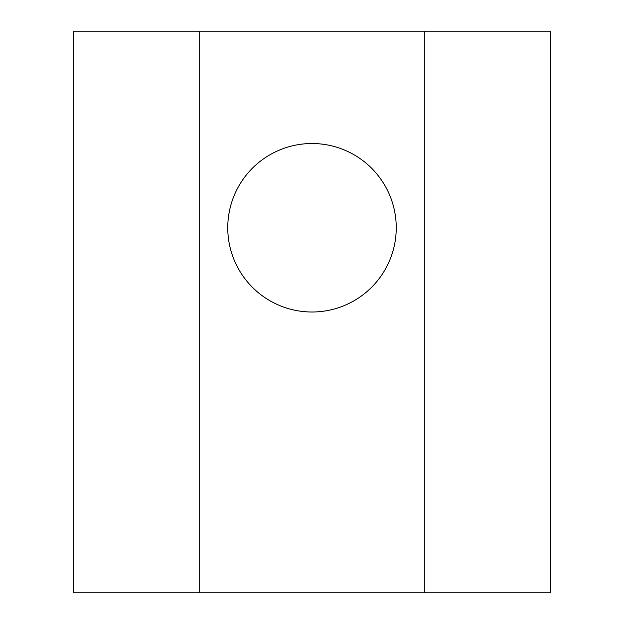 <?xml version="1.0" encoding="UTF-8"?>
<svg xmlns="http://www.w3.org/2000/svg" width="624" height="624" viewBox="0 0 624 624"><rect width="100%" height="100%" fill="white"/><g stroke="black" fill="none" stroke-linecap="round" stroke-linejoin="round"><path stroke-width="0.94" d="M227.76 227.76A84.24 84.24 0 0 1 312 143.52A84.24 84.24 0 0 1 396.24 227.76A84.24 84.24 0 0 1 312 312A84.24 84.24 0 0 1 227.76 227.76M199.68 592.8L424.32 592.8L424.32 31.2L73.32 31.2L73.32 592.8L199.68 592.8L199.68 31.2M424.32 592.8L550.68 592.8L550.68 31.2L424.32 31.2"/></g></svg>
